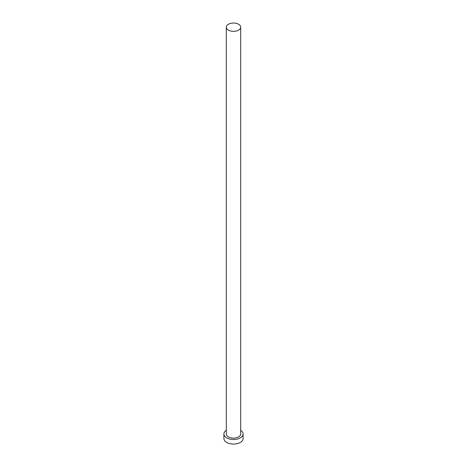<?xml version="1.0" encoding="UTF-8"?>
<svg xmlns="http://www.w3.org/2000/svg" width="467" height="467" viewBox="0 0 467 467"><rect width="100%" height="100%" fill="white"/><g stroke="black" fill="none" stroke-linecap="round" stroke-linejoin="round"><path stroke-width="0.7" d="M228.41 30.127A7.198 4.156 0 0 0 236.255 31.026A7.198 4.156 0 0 0 240.698 27.191A7.198 4.156 0 0 0 238.59 24.249A7.198 4.156 0 0 0 230.745 23.35A7.198 4.156 0 0 0 226.302 27.191A7.198 4.156 0 0 0 228.41 30.127M226.302 27.191L226.302 433.96A7.198 4.156 0 0 0 228.41 436.902A7.198 4.156 0 0 0 236.255 437.801A7.198 4.156 0 0 0 240.698 433.96L240.698 27.191M226.302 430.294A9.597 5.54 0 0 0 223.903 433.96A9.597 5.54 0 0 0 226.717 437.877A9.597 5.54 0 0 0 237.172 439.079A9.597 5.54 0 0 0 243.097 433.96A9.597 5.54 0 0 0 240.698 430.294M223.903 433.96L223.903 438.531A9.597 5.54 0 0 0 226.717 442.447A9.597 5.54 0 0 0 237.172 443.65A9.597 5.54 0 0 0 243.097 438.531L243.097 433.96"/></g></svg>
